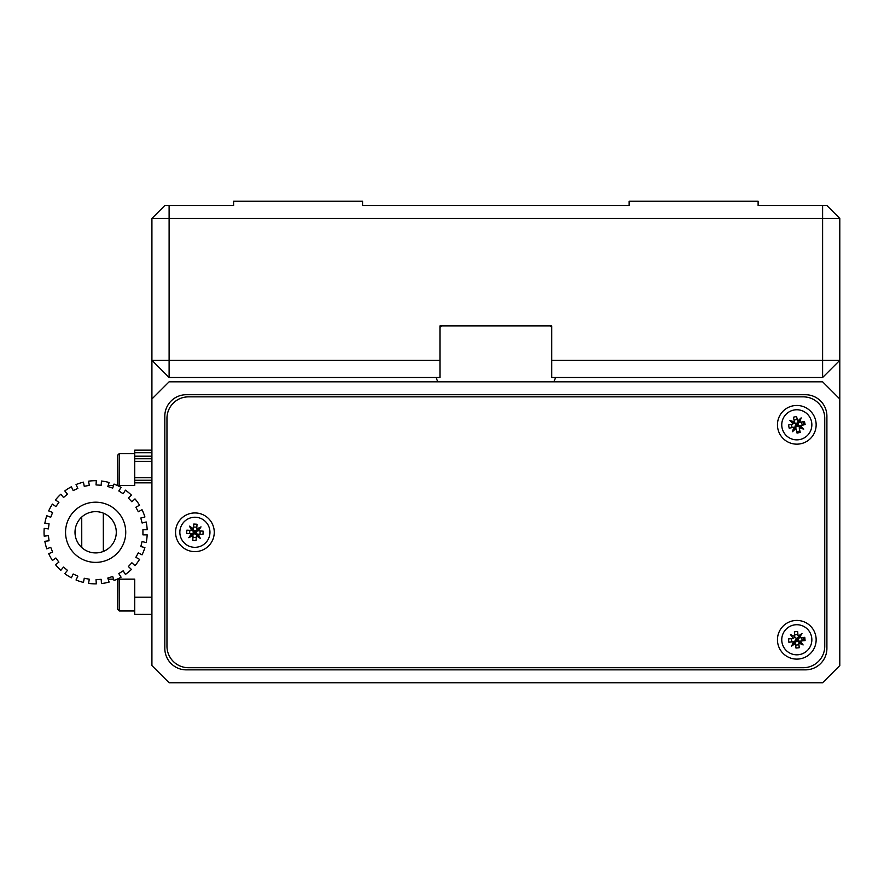 <?xml version="1.0" encoding="UTF-8"?>
<svg xmlns="http://www.w3.org/2000/svg" width="884" height="884" viewBox="0 0 884 884"><rect width="100%" height="100%" fill="white"/><g stroke="black" fill="none" stroke-linecap="round" stroke-linejoin="round"><path stroke-width="1.33" d="M169.109 682.757L822.606 682.757L839.8 665.564L839.8 399.004L822.606 381.811L169.109 381.811L151.915 399.004L151.915 665.564L169.109 682.757M796.716 431.679A6.884 6.884 0 0 0 799.898 430.95M803.689 424.895A6.884 6.884 0 0 0 802.948 421.712M803.622 640.734A6.884 6.884 0 0 0 803.291 637.486M186.314 669.862L805.401 669.862A21.492 21.492 0 0 0 826.905 648.37L826.905 416.209A21.492 21.492 0 0 0 805.401 394.706L186.314 394.706A21.492 21.492 0 0 0 164.811 416.209L164.811 648.37A21.492 21.492 0 0 0 186.314 669.862M439.967 360.318L439.967 377.512L169.109 377.512L169.109 360.318L439.967 360.318L439.967 325.92L551.749 325.92L551.749 360.318L822.606 360.318L822.606 218.436L839.8 218.436L839.8 399.004M839.8 218.436L826.905 205.541L822.606 205.541L822.606 218.436L169.109 218.436L169.109 205.541L233.597 205.541L233.597 201.243L362.584 201.243L362.584 205.541L375.479 205.541M427.071 205.541L474.365 205.541M517.35 205.541L564.644 205.541M616.236 205.541L629.132 205.541L629.132 201.243L758.118 201.243L758.118 205.541L822.606 205.541M439.967 327.445A17.194 17.194 0 0 1 441.492 325.92M550.224 325.92A17.194 17.194 0 0 1 551.749 327.445M555.506 377.512A17.194 17.194 0 0 1 553.749 381.811M437.967 381.811A17.194 17.194 0 0 1 436.21 377.512M151.915 399.004L151.915 218.436L164.811 205.541L169.109 205.541M194.911 551.627A19.349 19.349 0 0 0 214.26 532.29A19.349 19.349 0 0 0 194.911 512.941A19.349 19.349 0 0 0 175.562 532.29A19.349 19.349 0 0 0 194.911 551.627M796.804 444.155A19.349 19.349 0 0 0 816.153 424.806A19.349 19.349 0 0 0 796.804 405.458A19.349 19.349 0 0 0 777.456 424.806A19.349 19.349 0 0 0 796.804 444.155M796.804 659.11A19.349 19.349 0 0 0 816.153 639.762A19.349 19.349 0 0 0 796.804 620.424A19.349 19.349 0 0 0 777.456 639.762A19.349 19.349 0 0 0 796.804 659.11M803.258 667.707A21.492 21.492 0 0 0 824.75 646.215L824.75 418.353A21.492 21.492 0 0 0 803.258 396.861L188.458 396.861A21.492 21.492 0 0 0 166.965 418.353L166.965 646.215A21.492 21.492 0 0 0 188.458 667.707L803.258 667.707M151.915 218.436L169.109 218.436L169.109 360.318L151.915 360.318L169.109 377.512M822.606 377.512L839.8 360.318L822.606 360.318L822.606 377.512L551.749 377.512L551.749 360.318M362.584 205.541L629.132 205.541M209.928 533.196A15.05 15.05 0 0 1 194.005 547.307A15.05 15.05 0 0 1 179.883 531.372A15.05 15.05 0 0 1 195.817 517.262A15.05 15.05 0 0 1 209.928 533.196M190.601 533.66L186.657 533.428L186.855 530.157L190.8 530.4A2.575 2.575 0 0 0 192.447 529.936L193.474 532.201L192.182 534.323A2.575 2.575 0 0 0 190.601 533.66L189.629 533.604L189.828 530.345M188.789 537.704L194.59 532.566L194.823 533.715L196.944 535.019A2.575 2.575 0 0 0 196.281 536.588L196.049 540.533L192.789 540.345L193.021 536.389A2.575 2.575 0 0 0 192.955 535.627L188.789 537.704L191.353 533.826M196.226 537.56L192.966 537.361M194.823 533.715L192.557 534.754L192.955 535.627A2.575 2.575 0 0 0 192.557 534.754M191.574 530.334L189.485 526.168L193.375 528.731A2.575 2.575 0 0 0 193.53 527.98L193.773 524.035L197.033 524.234L196.789 528.179A2.575 2.575 0 0 0 196.867 528.941L201.022 526.864L198.458 530.743A2.575 2.575 0 0 0 199.209 530.908L203.165 531.151L202.966 534.411L199.01 534.168A2.575 2.575 0 0 0 198.248 534.234L200.325 538.4L196.447 535.837M193.375 528.731L192.867 529.549L194.999 530.853L197.254 529.814L196.867 528.941M193.585 527.008L196.856 527.207M200.325 538.4L195.198 532.61L196.336 532.367L197.375 534.632L198.248 534.234M199.994 534.223L200.182 530.964M198.458 530.743L197.64 530.245L196.336 532.367M195.342 532.312L201.022 526.864M195.231 532.002L194.999 530.853M194.933 531.859L189.485 526.168M803.147 637.497A6.74 6.74 0 0 1 803.468 640.745M811.777 638.281A15.05 15.05 0 0 1 798.296 654.746A15.05 15.05 0 0 1 781.832 641.254A15.05 15.05 0 0 1 795.324 624.789A15.05 15.05 0 0 1 811.777 638.281M793.545 641.85L794.429 642.215L795.379 639.905L796.385 639.806L803.125 644.944L798.893 643.033A2.575 2.575 0 0 0 798.849 643.795L799.235 647.74L795.987 648.06L795.6 644.116A2.575 2.575 0 0 0 795.412 643.375L791.633 646.082L793.545 641.85A2.575 2.575 0 0 0 792.771 641.806L788.837 642.204L788.517 638.944L792.451 638.557A2.575 2.575 0 0 0 793.998 637.839L793.202 638.37L790.484 634.59L794.727 636.502A2.575 2.575 0 0 0 794.76 635.74L794.373 631.795L797.622 631.474L798.02 635.408A2.575 2.575 0 0 0 798.208 636.16L801.987 633.452L798.241 639.629L799.611 641.696L800.418 641.165A2.575 2.575 0 0 0 799.611 641.696M798.948 644.768L795.688 645.088M794.672 634.767L797.921 634.436M797.136 640.038L796.661 638.336L798.738 636.955L798.208 636.16M800.064 637.684A2.575 2.575 0 0 0 800.838 637.729L804.771 637.331L805.092 640.591L801.158 640.977A2.575 2.575 0 0 0 800.418 641.165L803.125 644.944M800.838 637.729L801.81 637.629L802.131 640.878M791.478 638.657L791.799 641.906M796.539 640.104L791.633 646.082M796.849 640.193L796.948 641.198L794.882 642.58L795.412 643.375M798.893 643.033L799.246 642.138L796.948 641.198M797.235 639.729L798.241 639.629M797.081 639.43L801.987 633.452M796.661 638.336L794.362 637.397A2.575 2.575 0 0 0 794.727 636.502M791.357 635.806A6.74 6.74 0 0 1 791.854 635.209M802.805 421.745A6.74 6.74 0 0 1 803.545 424.928M799.865 430.806A6.74 6.74 0 0 1 796.683 431.536M811.468 421.425A15.05 15.05 0 0 1 800.186 439.47A15.05 15.05 0 0 1 782.141 428.188A15.05 15.05 0 0 1 793.423 410.143A15.05 15.05 0 0 1 811.468 421.425M793.832 427.281L794.76 427.524L795.412 425.127L796.583 425.171L792.473 431.724L793.832 427.281A2.575 2.575 0 0 0 793.07 427.337L789.213 428.232L788.484 425.049L792.329 424.154A2.575 2.575 0 0 0 793.047 423.878L789.876 420.475L796.44 424.574L796.484 423.403L798.362 421.767L797.733 421.049L801.136 417.878L799.777 422.32L798.849 422.077L798.208 424.486L799.843 426.364L800.561 425.734A2.575 2.575 0 0 0 799.843 426.364M791.379 424.375L792.119 427.558M796.583 425.171L803.733 429.138L799.291 427.768A2.575 2.575 0 0 0 799.346 428.541L800.23 432.398L797.048 433.127L796.164 429.27A2.575 2.575 0 0 0 795.246 427.834L795.876 428.563L792.473 431.724M789.876 420.475L794.329 421.834A2.575 2.575 0 0 0 794.274 421.06L793.379 417.215L796.561 416.474L797.456 420.331A2.575 2.575 0 0 0 797.733 421.049M794.053 420.11L797.235 419.381M794.329 421.834L794.086 422.762L796.484 423.403M799.777 422.32A2.575 2.575 0 0 0 800.55 422.265L804.396 421.381L805.136 424.563L801.28 425.447A2.575 2.575 0 0 0 800.561 425.734L803.733 429.138M802.23 425.226L801.501 422.044M796.904 425.226L797.125 426.198L795.246 427.834M799.291 427.768L799.534 426.85L797.125 426.198M797.169 425.027L798.208 424.486M797.224 424.707L801.136 417.878M95.649 562.379A30.1 30.1 0 0 0 125.738 532.29A30.1 30.1 0 0 0 95.649 502.189A30.1 30.1 0 0 0 65.549 532.29A30.1 30.1 0 0 0 95.649 562.379M71.372 486.764L73.173 490.587L77.847 488.399L76.035 484.565A51.592 51.592 0 0 1 83.45 482.156L84.245 486.31L89.317 485.349L88.522 481.183A51.592 51.592 0 0 1 96.301 480.697L96.036 484.929L101.185 485.25L101.45 481.018A51.592 51.592 0 0 1 109.108 482.487L107.804 486.509L112.71 488.101L114.025 484.078A51.592 51.592 0 0 1 121.075 487.393L118.81 490.974L123.163 493.736L125.429 490.167A51.592 51.592 0 0 1 131.44 495.128L128.357 498.035L131.882 501.792L134.976 498.896A51.592 51.592 0 0 1 139.55 505.206L135.849 507.239L138.324 511.759L142.037 509.725A51.592 51.592 0 0 1 144.91 516.974L140.81 518.024L142.092 523.019L146.192 521.969A51.592 51.592 0 0 1 147.175 529.704L142.932 529.704L142.932 534.864L147.175 534.864A51.592 51.592 0 0 1 146.192 542.599L142.092 541.549L140.81 546.544L144.91 547.594A51.592 51.592 0 0 1 142.037 554.843L138.324 552.809L135.849 557.329L139.55 559.373A51.592 51.592 0 0 1 134.976 565.672L131.882 562.777L128.357 566.545L131.44 569.44A51.592 51.592 0 0 1 125.429 574.412L123.163 570.832L118.81 573.594L121.075 577.175A51.592 51.592 0 0 1 114.025 580.49L112.71 576.467L107.804 578.059L109.108 582.092A51.592 51.592 0 0 1 101.45 583.551L101.185 579.318L96.036 579.65L96.301 583.871A51.592 51.592 0 0 1 88.522 583.385L89.317 579.219L84.245 578.258L83.45 582.412A51.592 51.592 0 0 1 76.035 580.003L77.847 576.169L73.173 573.981L71.372 577.804A51.592 51.592 0 0 1 64.786 573.628L67.482 570.368L63.515 567.075L60.808 570.346A51.592 51.592 0 0 1 55.471 564.655L58.896 562.169L55.869 557.992L52.443 560.489A51.592 51.592 0 0 1 48.686 553.649L52.62 552.091L50.719 547.295L46.786 548.853A51.592 51.592 0 0 1 44.852 541.306L49.051 540.776L48.399 535.649L44.2 536.179A51.592 51.592 0 0 1 44.2 528.389L48.399 528.919L49.051 523.803L44.852 523.273A51.592 51.592 0 0 1 46.786 515.715L50.719 517.273L52.62 512.477L48.686 510.919A51.592 51.592 0 0 1 52.443 504.09L55.869 506.576L58.896 502.399L55.471 499.913A51.592 51.592 0 0 1 60.808 494.222L63.515 497.493L67.482 494.2L64.786 490.94A51.592 51.592 0 0 1 71.372 486.764L71.737 487.526M95.649 511.648A20.641 20.641 0 0 0 75.007 532.29A20.641 20.641 0 0 0 95.649 552.92A20.641 20.641 0 0 0 116.279 532.29A20.641 20.641 0 0 0 95.649 511.648M124.975 490.874L125.429 490.167M118.81 490.974L119.683 491.526M112.71 488.101L114.025 484.078M101.406 481.868L101.45 481.018M100.157 485.183L101.185 485.25M84.245 486.31L85.262 486.123M77.847 488.399L76.035 484.565M65.328 491.592L64.786 490.94M56.156 500.41L55.471 499.913M58.289 503.239L58.896 502.399M46.786 515.715L50.719 517.273L52.62 512.477L48.686 510.919M48.399 528.919L48.532 527.892M48.532 536.676L48.399 535.649L47.007 535.826M44.852 541.306L45.692 541.196M48.686 553.649L52.62 552.091L52.244 551.13M56.477 558.832L55.869 557.992M64.786 573.628L65.328 572.976M74.112 574.412L73.173 573.981M77.24 577.451L77.847 576.169M85.262 578.445L84.245 578.258M88.522 583.385L89.317 579.219M101.45 583.551L101.185 579.318L100.157 579.385M108.787 577.738L107.804 578.059M114.025 580.49L112.71 576.467M125.429 574.412L123.163 570.832L118.81 573.594L121.075 577.175M132.909 563.738L131.882 562.777M117.218 485.427L134.722 485.427L134.722 480.266L151.915 480.266M134.722 480.266L134.722 477.68L151.915 477.68M151.915 461.349L134.722 461.349L134.722 477.68M134.722 461.349L134.722 458.763L151.915 458.763M134.722 458.763L134.722 456.188L151.915 456.188M151.915 452.752L134.722 452.752L134.722 456.188M134.722 452.752L134.722 450.166L151.915 450.166M108.157 485.427L113.583 485.427M151.915 614.402L134.722 614.402L134.722 579.153L117.174 579.175M113.594 579.175L108.168 579.186M144.91 516.974L140.81 518.024M142.932 529.704L142.932 534.864M142.092 541.549L140.81 546.544M138.324 552.809L135.849 557.329M131.175 563.528L128.357 566.545M96.036 579.65L96.301 583.871M71.737 577.042L71.372 577.804M108.235 485.172L107.804 486.509M131.44 495.128L128.357 498.035M63.515 567.075L60.808 570.346M117.749 485.427L117.517 455.326L119.241 453.614L119.241 485.427M117.738 579.164L117.517 609.242L119.241 610.966L119.241 579.164M151.915 482.841L134.722 482.841M75.383 536.179L75.372 528.422M81.759 547.55L81.737 517.041M103.34 551.428L103.317 513.129M134.722 597.208L151.915 597.208M134.722 453.614L119.241 453.614M134.722 610.966L119.241 610.966"/></g></svg>
